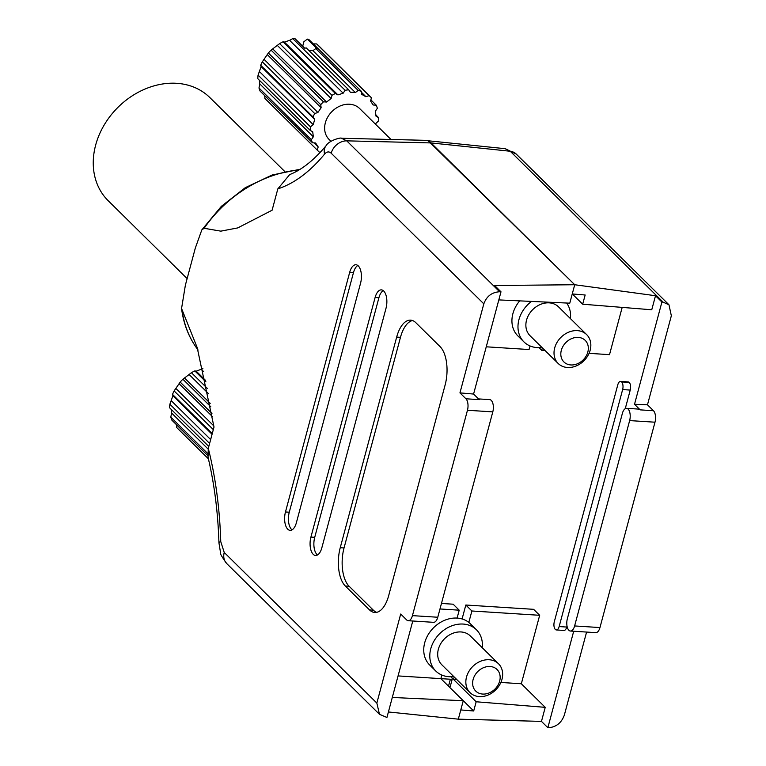 <?xml version="1.0" encoding="UTF-8"?>
<svg xmlns="http://www.w3.org/2000/svg" width="766" height="766" viewBox="0 0 766 766"><rect width="100%" height="100%" fill="white"/><g stroke="black" fill="none" stroke-linecap="round" stroke-linejoin="round"><path stroke-width="1.15" d="M369.538 609.918A28.964 13.932 -86.4 0 0 374.746 612.494A28.964 13.932 -86.4 0 0 388.707 595.546L445.142 384.915A28.964 13.932 -86.4 0 0 440.086 346.634L415.852 322.716A28.964 13.932 -86.4 0 0 410.633 320.14A28.964 13.932 -86.4 0 0 396.673 337.088L340.238 547.719A28.964 13.932 -86.4 0 0 345.303 586L369.538 609.918L373.339 610.157A28.964 13.932 -86.4 0 0 376.671 612.34M310.919 537.081A13.032 6.272 -86.4 0 0 315.544 555.474A13.032 6.272 -86.4 0 0 321.825 547.843L386.016 308.258A13.032 6.272 -86.4 0 0 381.391 289.874A13.032 6.272 -86.4 0 0 375.11 297.495L310.919 537.081L314.721 537.33A13.032 6.272 -86.4 0 0 317.478 554.977M285.469 511.975A13.032 6.272 -86.4 0 0 290.094 530.359A13.032 6.272 -86.4 0 0 296.375 522.738L360.575 283.152A13.032 6.272 -86.4 0 0 355.951 264.758A13.032 6.272 -86.4 0 0 349.669 272.39L285.469 511.975L289.27 512.215A13.032 6.272 -86.4 0 0 292.038 529.871M224.227 552.458A14.477 11.72 134.6 0 0 226.726 563.565C222.073 557.121 220.034 553.646 220.608 553.138L218.942 542.845A14.477 2.442 -1.7 0 1 220.752 541.6L224.227 552.458L376.843 703.073L400.695 614.035L406.679 619.943A8.685 4.175 -86.4 0 0 408.249 620.719A8.685 4.175 -86.4 0 0 412.434 615.634L437.769 617.243A8.685 4.175 93.6 0 1 433.585 622.327L408.249 620.719M478.52 398.914L489.713 399.622A8.685 4.175 93.6 0 1 491.284 400.398A8.685 4.175 93.6 0 1 492.797 411.878L467.461 410.27L412.434 615.634M467.461 410.27A8.685 4.175 -86.4 0 0 465.939 398.789L459.954 392.881L473.589 394.05L500.993 291.808L494.597 285.498L574.72 284.741L569.78 303.173L498.819 299.908M428.424 141.049L431.009 142.916L346.73 140.848L499.643 291.76C491.858 292.248 486.582 296.279 483.815 303.843L459.954 392.881M324.573 154.119A252.215 121.287 93.6 0 1 277.828 188.876L289.682 174.591C301.689 169.908 313.821 160.286 326.086 145.703L326.086 145.703A14.477 10.58 -140.4 0 0 324.573 154.119C326.823 151.553 329.026 151.256 331.199 153.229A14.477 11.72 134.6 0 1 346.73 140.848L341.492 138.263L425.523 140.331M277.828 188.876L272.102 210.229L237.738 227.914L220.799 231.15L204.139 228.278L201.803 229.934L195.32 248.06L185.372 285.191L181.561 308.507L197.197 347.62L214.011 427.055L208.285 448.407A252.215 121.287 93.6 0 1 220.752 541.6M392.297 697.472L463.258 700.727L440.871 678.638L441.829 675.047M463.258 700.727L458.317 719.159L460.787 709.948L473.694 710.982L476.165 701.771L453.539 679.442L456.89 679.662M626.559 408.335A8.685 4.175 -86.4 0 0 622.375 413.41L567.347 618.775A8.685 4.175 -86.4 0 0 568.87 630.265A8.685 4.175 -86.4 0 0 570.431 631.031A8.685 4.175 -86.4 0 0 574.615 625.946L629.642 420.591A8.685 4.175 -86.4 0 0 628.13 409.101A8.685 4.175 -86.4 0 0 626.559 408.335L638.595 409.092A8.685 4.175 93.6 0 1 640.165 409.867L634.516 404.295L647.481 404.812L671.342 315.774L668.977 304.801L516.227 154.052A14.477 11.72 134.6 0 0 510.242 151.256L431.009 142.916L574.72 284.741L428.472 141.068M486.257 346.806L529.057 349.535L530.015 345.945M457.091 618.085L459.207 610.186L453.156 604.202L441.465 603.464M473.589 394.05L479.248 399.632L465.939 398.789M376.843 703.073L379.476 714.314L386.935 717.464L412.778 621.006M448.512 686.183L450.37 679.241L398.071 675.918M450.37 679.241A3.619 1.226 15 0 0 452.352 678.686A3.619 1.226 15 0 0 452.026 677.948L450.829 676.771M499.643 291.76L500.993 291.808M388.41 711.968L458.317 719.159L541.466 721.39L545.229 707.344L521.33 683.76L539.676 615.299L533.615 609.324L465.824 605.016L471.885 610.99L468.821 622.413M492.797 411.878L437.769 617.243M459.207 610.186L439.99 608.96M452.352 678.686L450.236 686.585A3.619 1.226 -165 0 1 449.431 687.092L473.694 710.982M218.942 542.845C217.984 512.205 214.336 483.662 208.017 457.206L208.285 448.407M226.726 563.565L379.476 714.314M357.808 265.496A13.032 6.272 -86.4 0 0 353.471 272.629L289.27 512.215M383.259 290.611A13.032 6.272 -86.4 0 0 378.911 297.735L314.721 537.33M412.52 320.533A28.964 13.932 -86.4 0 0 400.474 337.327L344.039 547.958A28.964 13.932 -86.4 0 0 349.105 586.239L373.339 610.157M647.481 404.812L653.465 410.72A8.685 4.175 93.6 0 1 654.987 422.2L629.642 420.591M574.615 625.946L599.96 627.565L654.987 422.2M599.96 627.565A8.685 4.175 93.6 0 1 595.776 632.649L570.431 631.031M573.705 631.241L547.853 727.7L549.136 727.681C556.556 726.829 561.631 722.606 564.37 715.004L586.593 632.065M547.853 727.7L541.466 721.39M572.298 293.962L582.687 304.207L651.751 309.78L655.514 295.733L661.91 302.043L634.516 404.295M589.054 353.346L609.516 354.648L622.174 307.396M625.257 408.661L630.236 390.076A5.774 2.777 -86.4 0 0 629.231 382.435L629.221 382.425A5.774 2.777 -86.4 0 0 628.177 381.908L620.575 381.43A5.774 2.777 -86.4 0 0 617.789 384.81L554.297 621.791A5.774 2.777 -86.4 0 0 555.302 629.422L555.312 629.441A5.774 2.777 -86.4 0 0 556.355 629.949A5.774 2.777 -86.4 0 0 559.142 626.569L622.634 389.588A5.774 2.777 -86.4 0 0 621.628 381.947L621.619 381.937A5.774 2.777 -86.4 0 0 620.575 381.43M556.355 629.949L563.958 630.437A5.774 2.777 -86.4 0 0 566.744 627.057L567.012 626.042M476.165 701.771L545.229 707.344M500.868 682.458L521.33 683.76M668.977 304.801L663.155 302.168L510.242 151.256L505.091 148.681L424.441 140.389M582.687 304.207L585.157 294.996L572.25 293.952L574.72 284.741L655.514 295.733M462.09 618.957L465.824 605.016M663.155 302.168L661.91 302.043M471.885 610.99L539.676 615.299M454.2 677L453.539 679.442M542.376 347.888L541.725 350.34L545.076 350.55M541.725 350.34L539.015 347.659M453.769 676.57A28.964 23.43 -45.4 0 1 435.758 671.006A28.964 23.43 -45.4 0 1 430.76 648.773A28.964 23.43 -45.4 0 1 450.676 626.282A28.964 23.43 -45.4 0 1 476.442 629.776A28.964 23.43 -45.4 0 1 482.245 647.71M435.758 671.006L429.697 665.022A28.964 23.43 -45.4 0 1 424.699 642.798A28.964 23.43 -45.4 0 1 444.615 620.307A28.964 23.43 -45.4 0 1 470.381 623.802L476.442 629.776M466.513 677.039A20.27 16.402 -45.4 0 1 480.454 661.297A20.27 16.402 -45.4 0 1 498.484 663.739A20.27 16.402 -45.4 0 1 501.989 679.298A20.27 16.402 -45.4 0 1 488.047 695.049A20.27 16.402 -45.4 0 1 470.008 692.598A20.27 16.402 -45.4 0 1 466.513 677.039M470.008 692.598L441.858 664.821A20.27 16.402 -45.4 0 1 438.363 649.262A20.27 16.402 -45.4 0 1 452.304 633.511A20.27 16.402 -45.4 0 1 470.343 635.962L498.484 663.739M473.129 679.442A15.157 12.256 -45.4 0 1 490.077 666.506A15.157 12.256 -45.4 0 1 499.652 681.127A15.157 12.256 -45.4 0 1 482.695 694.063A15.157 12.256 -45.4 0 1 473.129 679.442M177.348 428.194A37.649 30.458 -45.4 0 1 176.735 427.572L208.4 458.815L177.348 428.194M176.544 424.766L176.735 427.572M207.71 455.531L171.91 420.199A37.649 30.458 -45.4 0 1 170.799 417.097L207.596 453.415M171.105 409.264L171.622 413.046L170.799 417.097M208.802 446.473L169.612 407.79A37.649 30.458 -45.4 0 1 169.88 404.237L209.616 443.447M212.249 433.623L172.513 394.413L172.934 395.687L169.88 404.237M172.513 394.413A37.649 30.458 -45.4 0 1 174.121 390.938L213.321 429.621M211.943 413.439L180.173 382.09L174.121 390.938M180.173 382.09A37.649 30.458 -45.4 0 1 182.892 379.237L210.822 406.803M207.337 388.41L191.433 372.716L182.892 379.237M191.433 372.716A37.649 30.458 -45.4 0 1 194.832 370.907L205.958 381.889M202.894 368.637L196.211 371.175L194.832 370.907M203.622 371.625L201.429 369.461M205.652 380.501L196.211 371.175M208.362 393.494L189.413 374.794M210.21 403.337L184.826 378.289M212.45 416.608L179.407 384.005M213.848 425.934L176.161 388.745M212.067 434.303L172.934 395.687M210.65 439.569L171.517 400.953M208.122 449.067L171.622 413.046M330.979 141.298L329.102 139.45A21.726 17.57 -45.4 0 1 325.358 122.78A21.726 17.57 -45.4 0 1 340.296 105.909A21.726 17.57 -45.4 0 1 359.618 108.523L390.995 139.489M541.955 347.467A28.964 23.43 -45.4 0 1 523.934 341.895A28.964 23.43 -45.4 0 1 518.936 319.671A28.964 23.43 -45.4 0 1 531.499 301.411M566.649 303.03A28.964 23.43 -45.4 0 1 570.431 318.608M523.934 341.895L517.883 335.92A28.964 23.43 -45.4 0 1 512.885 313.696A28.964 23.43 -45.4 0 1 519.702 300.875M554.689 347.936A20.27 16.402 -45.4 0 1 568.64 332.185A20.27 16.402 -45.4 0 1 586.67 334.637A20.27 16.402 -45.4 0 1 590.174 350.196A20.27 16.402 -45.4 0 1 576.223 365.937A20.27 16.402 -45.4 0 1 558.194 363.496A20.27 16.402 -45.4 0 1 554.689 347.936M558.194 363.496L530.043 335.719A20.27 16.402 -45.4 0 1 526.539 320.159A20.27 16.402 -45.4 0 1 540.49 304.408A20.27 16.402 -45.4 0 1 558.519 306.86L586.67 334.637M561.315 350.33A15.157 12.256 -45.4 0 1 578.263 337.404A15.157 12.256 -45.4 0 1 587.828 352.025A15.157 12.256 -45.4 0 1 570.881 364.951A15.157 12.256 -45.4 0 1 561.315 350.33M320.533 152.032L319.633 152.329A37.649 30.458 -45.4 0 1 317.919 150.787L265.534 99.092A37.649 30.458 -45.4 0 1 264.921 98.46L317.306 150.155L318.168 146.938L315.582 142.983L312.48 142.782L260.095 91.087A37.649 30.458 -45.4 0 1 258.985 87.994L311.36 139.69L313.342 136.779L312.71 131.79L310.173 130.383L257.797 78.687A37.649 30.458 -45.4 0 1 258.065 75.125L310.441 126.821L313.246 124.686L314.663 119.419L313.074 116.997L260.699 65.302L261.12 66.575L258.065 75.125M264.72 95.654L264.921 98.46M259.291 80.162L259.808 83.944L258.985 87.994M260.699 65.302A37.649 30.458 -45.4 0 1 262.307 61.835L314.692 113.531L317.89 112.478L321.126 107.738L320.743 104.683L268.359 52.988L262.307 61.835M268.359 52.988A37.649 30.458 -45.4 0 1 271.068 50.135L323.453 101.83L326.555 102.022L331.132 98.527L332.004 95.31L279.619 43.614L271.068 50.135M279.619 43.614A37.649 30.458 -45.4 0 1 283.018 41.804L335.403 93.5L337.94 94.917L343.158 93.193L345.14 90.292L292.765 38.597L289.615 40.359L284.397 42.073L283.018 41.804M292.765 38.597A37.649 30.458 -45.4 0 1 294.642 38.3L304.619 48.143A37.649 30.458 134.6 0 1 306.304 47.961L348.712 89.814L350.292 92.226L355.367 92.552L312.959 50.7L315.755 48.564L358.162 90.417A37.649 30.458 -45.4 0 1 361.361 91.326L361.753 94.381L365.889 96.698L369.088 95.645L316.703 43.949A37.649 30.458 -45.4 0 1 318.426 45.491L370.811 97.186A37.649 30.458 -45.4 0 1 371.424 97.818L370.562 101.035L373.147 104.99L376.25 105.191L370.868 99.877M308.813 50.441L312.959 50.7M355.367 92.552L358.162 90.417M317.919 150.787A37.649 30.458 -45.4 0 1 317.306 150.155M312.48 142.782A37.649 30.458 -45.4 0 1 311.36 139.69M310.173 130.383A37.649 30.458 -45.4 0 1 310.441 126.821M313.074 116.997A37.649 30.458 -45.4 0 1 314.692 113.531M320.743 104.683A37.649 30.458 -45.4 0 1 323.453 101.83M332.004 95.31A37.649 30.458 -45.4 0 1 335.403 93.5M345.14 90.292A37.649 30.458 -45.4 0 1 348.712 89.814M315.755 48.564A37.649 30.458 134.6 0 1 317.287 48.947L307.319 39.104A37.649 30.458 -45.4 0 1 308.976 39.631L361.361 91.326M369.088 95.645A37.649 30.458 -45.4 0 1 370.811 97.186M376.25 105.191A37.649 30.458 -45.4 0 1 377.36 108.284L375.378 111.185L376.02 116.173L378.548 117.591L375.857 114.938M378.548 117.591A37.649 30.458 -45.4 0 1 378.28 121.152L375.292 123.987M307.319 39.104L303.901 41.747L302.694 46.247M316.703 43.949L312.346 43.853M365.889 96.698L361.495 92.351M343.158 93.193L289.615 40.359M337.94 94.917L284.397 42.073M331.132 98.527L277.598 45.692M326.555 102.022L273.012 49.187M321.126 107.738L267.583 54.893M317.89 112.478L264.347 59.633M314.663 119.419L261.12 66.575M313.246 124.686L259.703 71.841M313.342 136.779L259.808 83.944M318.168 146.938L314.07 142.888M187.134 278.613L108.15 200.663A72.406 58.58 -45.4 0 1 95.654 145.1A72.406 58.58 -45.4 0 1 145.454 88.866A72.406 58.58 -45.4 0 1 209.874 97.598L284.77 171.517M483.815 303.843L331.199 153.229M299.094 169.88A116.298 94.094 134.6 0 0 204.139 228.278M182.117 310.46A116.298 94.094 134.6 0 0 197.81 349.66M353.471 272.629L349.669 272.39M378.911 297.735L375.11 297.495M349.105 586.239L345.303 586M344.039 547.958L340.238 547.719M400.474 337.327L396.673 337.088M640.165 409.867L653.465 410.72M621.628 381.947L629.231 382.435L621.619 381.937M622.634 389.588L630.236 390.076M559.142 626.569L566.744 627.057M326.086 145.703C328.805 140.504 341.167 137.162 341.492 138.263M300.08 169.276L272.16 175.002L245.311 187.66L221.355 206.341L201.908 229.781M181.561 308.507C183.553 324.238 189.068 338.084 198.097 350.043M516.227 154.052L505.234 148.69"/></g></svg>

